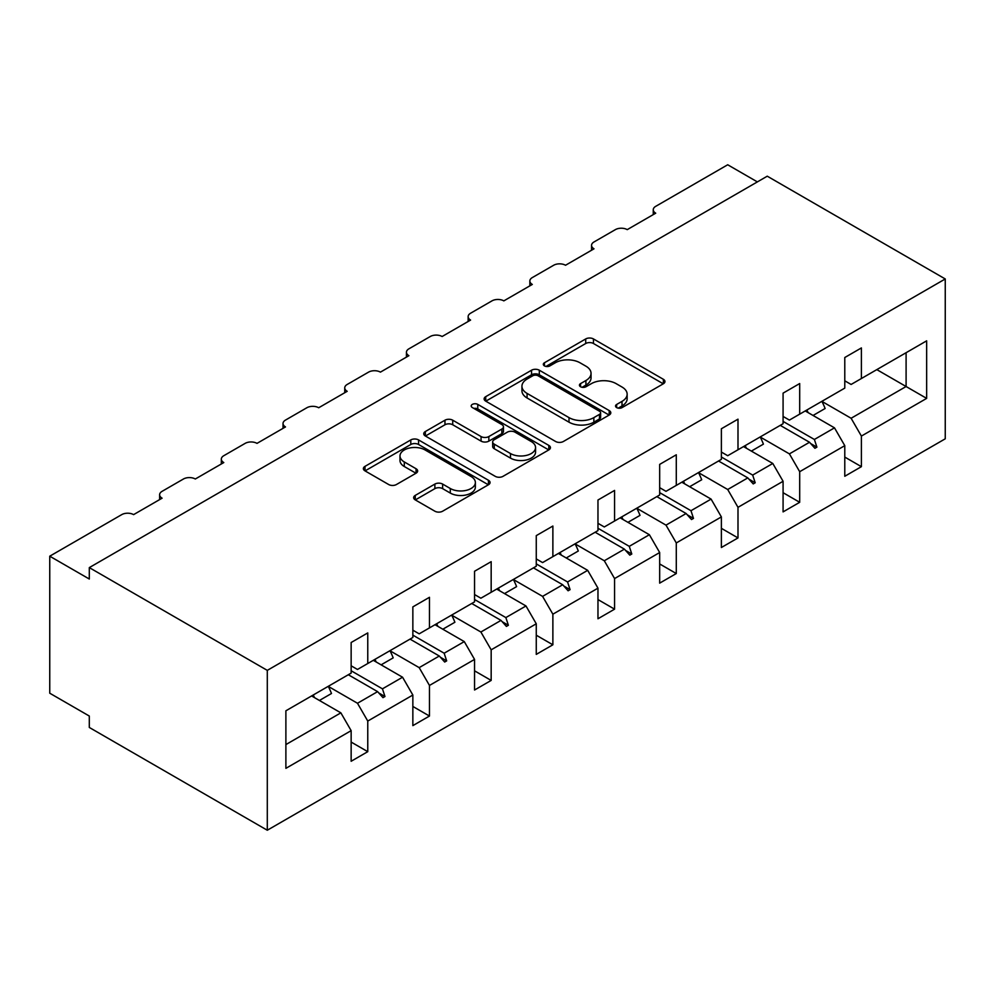 <?xml version="1.0" encoding="UTF-8"?>
<svg xmlns="http://www.w3.org/2000/svg" width="995" height="995" viewBox="0 0 995 995"><rect width="100%" height="100%" fill="white"/><g stroke="black" fill="none" stroke-linecap="round" stroke-linejoin="round"><path stroke-width="1.49" d="M616.664 407.589A3.843 2.214 0 0 0 622.099 407.589L663.354 383.772A5.485 3.172 0 0 0 664.958 381.533A5.485 3.172 0 0 0 663.354 379.294L593.468 338.947A5.485 3.172 0 0 0 585.707 338.947L544.452 362.765A3.843 2.214 0 0 0 543.332 364.332A3.843 2.214 0 0 0 544.452 365.899A3.843 2.214 0 0 0 549.887 365.899L555.222 362.814A17.574 10.149 0 0 1 580.073 362.814L585.906 366.172A17.574 10.149 0 0 1 591.042 373.349A17.574 10.149 0 0 1 585.906 380.525L580.558 383.61A3.843 2.214 0 0 0 579.438 385.177A3.843 2.214 0 0 0 580.558 386.744A3.843 2.214 0 0 0 585.993 386.744L591.341 383.66A17.574 10.149 0 0 1 616.179 383.66L622.012 387.03A17.574 10.149 0 0 1 627.149 394.194A17.574 10.149 0 0 1 622.012 401.371L616.664 404.455A3.843 2.214 0 0 0 615.544 406.022A3.843 2.214 0 0 0 616.664 407.589L616.664 404.455M415.263 495.398A5.485 3.172 0 0 0 413.659 497.649A5.485 3.172 0 0 0 415.263 499.888L434.877 511.206A5.485 3.172 0 0 0 442.638 511.206L488.445 484.752A5.485 3.172 0 0 0 490.062 482.513A5.485 3.172 0 0 0 488.445 480.274L418.559 439.927A5.485 3.172 0 0 0 410.798 439.927L364.991 466.369A5.485 3.172 0 0 0 363.374 468.62A5.485 3.172 0 0 0 364.991 470.859L388.672 484.528A5.485 3.172 0 0 0 396.433 484.528L416.047 473.21A5.485 3.172 0 0 0 417.651 470.971A5.485 3.172 0 0 0 416.047 468.732L404.293 461.941A14.689 8.482 0 0 1 399.99 455.946A14.689 8.482 0 0 1 409.057 448.123A14.689 8.482 0 0 1 425.064 449.951L471.07 476.518A14.689 8.482 0 0 1 475.374 482.513A14.689 8.482 0 0 1 466.307 490.348A14.689 8.482 0 0 1 450.3 488.508L442.638 484.08A5.485 3.172 0 0 0 434.877 484.08L415.263 495.398L415.263 499.888M945.25 278.961L267.294 670.369L267.294 830.228L945.25 438.807L945.25 278.961L767.257 176.19L89.301 567.61L89.301 579.028L49.75 556.193L121.738 514.626A8.395 4.838 180 0 1 133.604 514.626L162.085 498.184A8.395 4.838 0 0 1 159.623 494.764A8.395 4.838 0 0 1 162.085 491.331L183.441 479.005A8.395 4.838 180 0 1 195.306 479.005L223.788 462.563A8.395 4.838 0 0 1 221.325 459.13A8.395 4.838 0 0 1 223.788 455.71L245.143 443.372A8.395 4.838 180 0 1 257.008 443.372L285.49 426.93A8.395 4.838 0 0 1 283.028 423.509A8.395 4.838 0 0 1 285.49 420.089L306.846 407.751A8.395 4.838 180 0 1 318.711 407.751L347.193 391.309A8.395 4.838 0 0 1 344.743 387.888A8.395 4.838 0 0 1 347.193 384.456L368.56 372.13A8.395 4.838 180 0 1 380.426 372.13L408.895 355.688A8.395 4.838 0 0 1 406.445 352.255A8.395 4.838 0 0 1 408.895 348.835L430.263 336.509A8.395 4.838 180 0 1 442.128 336.509L470.598 320.067A8.395 4.838 0 0 1 468.147 316.634A8.395 4.838 0 0 1 470.598 313.214L491.965 300.876A8.395 4.838 180 0 1 503.831 300.876L532.313 284.433A8.395 4.838 0 0 1 529.85 281.013A8.395 4.838 0 0 1 532.313 277.58L553.668 265.255A8.395 4.838 180 0 1 565.533 265.255L594.015 248.812A8.395 4.838 0 0 1 591.552 245.392A8.395 4.838 0 0 1 594.015 241.959L615.37 229.634A8.395 4.838 180 0 1 627.236 229.634L655.717 213.191A8.395 4.838 0 0 1 653.255 209.758A8.395 4.838 0 0 1 655.717 206.338L727.706 164.772L757.369 181.898M267.294 670.369L89.301 567.61M555.62 441.494A5.485 3.172 0 0 0 563.381 441.494L609.189 415.039A5.485 3.172 0 0 0 610.806 412.801A5.485 3.172 0 0 0 609.189 410.562L539.315 370.215A5.485 3.172 0 0 0 531.541 370.215L485.734 396.657A5.485 3.172 0 0 0 484.13 398.908A5.485 3.172 0 0 0 485.734 401.147L555.62 441.494M473.869 408.423A3.843 2.214 0 0 1 477.774 408.957L477.774 404.393L548.817 445.412A5.485 3.172 0 0 1 550.434 447.663A5.485 3.172 0 0 1 548.817 449.902L503.01 476.344A5.485 3.172 0 0 1 495.249 476.344L425.362 435.997L425.362 431.519A5.485 3.172 0 0 0 423.746 433.758A5.485 3.172 0 0 0 425.362 435.997M425.362 431.519L444.964 420.201A5.485 3.172 0 0 1 452.725 420.201L481.07 436.556A5.485 3.172 0 0 0 488.844 436.556L501.841 429.056A5.485 3.172 0 0 0 503.458 426.805A5.485 3.172 0 0 0 501.841 424.566L472.339 407.54A3.843 2.214 0 0 1 471.207 405.96A3.843 2.214 0 0 1 473.583 403.92A3.843 2.214 0 0 1 477.774 404.393M351.148 665.804L357.479 669.461L367.764 663.516L367.764 632.919L351.148 642.509L351.148 673.105L285.888 710.791L285.888 768.339L351.148 730.653L340.862 712.843L311.597 695.953M351.148 742.071L367.764 751.673L367.764 721.064L412.85 695.032L402.565 677.222L373.299 660.319M328.3 686.401L357.479 703.254L367.764 721.064M412.85 630.183L419.181 633.827L429.467 627.895L429.467 597.298L412.85 606.888L412.85 637.484L367.764 663.516M412.85 706.45L429.467 716.039L429.467 685.443L474.553 659.411L464.279 641.601L435.002 624.698M390.003 650.78L419.181 667.633L429.467 685.443M474.553 594.55L480.883 598.206L491.169 592.274L491.169 561.665L474.553 571.254L474.553 601.863L429.467 627.895M474.553 670.829L491.169 680.418L491.169 649.822L536.268 623.79L525.982 605.967L496.704 589.077M451.705 615.159L480.883 632.012L491.169 649.822M536.268 558.929L542.586 562.585L552.872 556.64L552.872 526.044L536.268 535.633L536.268 566.242L491.169 592.274M536.268 635.208L552.872 644.797L552.872 614.189L597.97 588.157L587.684 570.346L558.406 553.444M513.408 579.538L542.586 596.378L552.872 614.189M597.97 523.308L604.301 526.964L614.574 521.019L614.574 490.423L597.97 500.012L597.97 530.609L552.872 556.64M597.97 599.575L614.574 609.164L614.574 578.568L659.673 552.536L649.387 534.725L620.121 517.823M575.11 543.904L604.301 560.757L614.574 578.568M659.673 487.674L666.003 491.331L676.289 485.398L676.289 454.79L659.673 464.391L659.673 494.988L614.574 521.019M659.673 563.954L676.289 573.543L676.289 542.947L721.375 516.915L711.089 499.104L681.824 482.202M636.812 508.283L666.003 525.136L676.289 542.947M721.375 452.053L727.706 455.71L737.991 449.777L737.991 419.169L721.375 428.758L721.375 459.367L676.289 485.398M721.375 528.333L737.991 537.922L737.991 507.326L783.077 481.281L772.792 463.471L743.526 446.581M698.515 472.662L727.706 489.503L737.991 507.326M783.077 416.432L789.408 420.089L799.694 414.144L799.694 383.548L783.077 393.137L783.077 423.733L737.991 449.777M783.077 492.699L799.694 502.301L799.694 471.692L844.78 445.66L844.78 476.269L861.396 466.667L861.396 436.071L926.656 398.386L906.097 386.52L906.097 352.715L926.656 340.837L926.656 398.386M760.23 437.029L789.408 453.882L799.694 471.692M844.78 380.811L851.111 384.456L861.396 378.523L861.396 347.927L844.78 357.516L844.78 388.112L799.694 414.144M844.78 457.078L861.396 466.667M821.932 401.408L851.111 418.261L861.396 436.071M49.75 556.193L49.75 693.204L89.301 716.039L89.301 727.457L267.294 830.228M367.764 751.673L351.148 761.262L351.148 730.653M429.467 716.039L412.85 725.629L412.85 695.032M491.169 680.418L474.553 690.008L474.553 659.411M552.872 644.797L536.268 654.387L536.268 623.79M614.574 609.164L597.97 618.766L597.97 588.157M676.289 573.543L659.673 583.132L659.673 552.536M737.991 537.922L721.375 547.511L721.375 516.915M799.694 502.301L783.077 511.89L783.077 481.281M861.396 378.523L926.656 340.837M382.453 655.033L384.965 653.591M351.148 670.767L382.453 688.838L402.565 677.222M357.479 703.254L377.603 691.637L382.988 697.657L384.965 696.512L382.453 688.838M348.325 674.747L377.603 691.637M444.156 619.412L446.668 617.957M412.85 635.133L444.156 653.217L464.279 641.601M419.181 667.633L439.305 656.016L444.69 662.036L446.668 660.891L444.156 653.217M410.027 639.113L439.305 656.016M505.858 583.791L508.383 582.336M474.553 599.512L505.858 617.584L525.982 605.967M480.883 632.012L501.007 620.395L506.405 626.415L508.383 625.27L505.858 617.584M471.729 603.492L501.007 620.395M567.56 548.158L570.085 546.715M536.268 563.891L567.56 581.963L587.684 570.346M542.586 596.378L562.71 584.761L568.108 590.781L570.085 589.649L567.56 581.963M533.444 567.871L562.71 584.761M629.275 512.537L631.788 511.082M597.97 528.27L629.275 546.342L649.387 534.725M604.301 560.757L624.412 549.14L629.81 555.16L631.788 554.016L629.275 546.342M595.147 532.238L624.412 549.14M690.978 476.916L693.49 475.461M659.673 492.637L690.978 510.709L711.089 499.104M666.003 525.136L686.115 513.519L691.513 519.539L693.49 518.395L690.978 510.709M656.849 496.617L686.115 513.519M752.68 441.295L755.193 439.84M721.375 457.016L752.68 475.088L772.792 463.471M727.706 489.503L747.817 477.898L753.215 483.918L755.193 482.774L752.68 475.088M718.552 460.996L747.817 477.898M814.383 405.661L816.895 404.219M783.077 421.395L814.383 439.467L834.494 427.85L805.229 410.947M789.408 453.882L809.52 442.265L814.917 448.285L816.895 447.141L814.383 439.467M780.254 425.375L809.52 442.265M834.494 427.85L844.78 445.66M851.111 418.261L906.097 386.52L876.819 369.618M285.888 744.583L340.862 712.843M810.676 443.559L816.895 447.141M748.974 479.18L755.193 482.774M687.271 514.801L693.49 518.395M625.569 550.434L631.788 554.016M563.866 586.055L570.085 589.649M502.164 621.676L508.383 625.27M440.449 657.297L446.668 660.891M378.747 692.93L384.965 696.512M618.206 408.137L622.012 405.935A17.574 10.149 0 0 0 627.149 398.759L627.149 394.194M591.042 373.349L591.042 377.913A17.574 10.149 0 0 1 585.906 385.09L582.1 387.291M663.279 383.821L593.468 343.511A5.485 3.172 0 0 0 585.707 343.511L545.994 366.446M609.127 415.089L539.315 374.779A5.485 3.172 0 0 0 531.541 374.779L485.809 401.184M599.487 414.368A3.843 2.214 0 0 0 600.619 412.801A3.843 2.214 0 0 0 599.487 411.233L538.146 375.812A3.843 2.214 0 0 0 532.711 375.812L527.076 379.07A17.574 10.149 0 0 0 521.94 386.234A17.574 10.149 0 0 0 527.076 393.411L569.016 417.626A17.574 10.149 0 0 0 593.853 417.626L599.487 414.368L599.487 418.932A3.843 2.214 0 0 0 600.619 417.365L600.619 412.801M521.94 386.234L521.94 390.811A17.574 10.149 0 0 0 527.076 397.975L527.076 393.411M599.487 418.932L593.853 422.191A17.574 10.149 0 0 1 569.016 422.191L527.076 397.975M425.437 436.046L444.964 424.765L444.964 420.201M503.458 426.805L503.458 431.382A5.485 3.172 0 0 1 501.841 433.621L488.844 441.133A5.485 3.172 0 0 1 481.07 441.133L452.725 424.765A5.485 3.172 0 0 0 444.964 424.765M477.774 408.957L548.755 449.939M510.485 453.546A14.689 8.482 0 0 0 526.492 455.374A14.689 8.482 0 0 0 535.559 447.551A14.689 8.482 0 0 0 531.255 441.544L515.049 432.191A5.485 3.172 0 0 0 507.276 432.191L494.279 439.703A5.485 3.172 0 0 0 492.662 441.942A5.485 3.172 0 0 0 494.279 444.18L510.485 453.546L510.485 458.11A14.689 8.482 0 0 0 526.492 459.951A14.689 8.482 0 0 0 535.559 452.116L535.559 447.551M492.662 441.942L492.662 446.506A5.485 3.172 0 0 0 494.279 448.745L494.279 444.18M510.485 458.11L494.279 448.745M475.374 482.513L475.374 487.077A14.689 8.482 0 0 1 466.307 494.913A14.689 8.482 0 0 1 450.3 493.072L442.638 488.644A5.485 3.172 0 0 0 434.877 488.644L415.338 499.925M399.99 455.946L399.99 460.523A14.689 8.482 0 0 0 404.293 466.518L404.293 461.941M415.972 473.259L404.293 466.518M488.371 484.801L418.559 444.491A5.485 3.172 0 0 0 410.798 444.491L365.065 470.896M806.858 410.015A44.75 25.833 60 0 1 808.139 412.639M821.882 401.333A44.75 25.833 60 0 1 825.116 408.497L813.052 415.462M745.155 445.636A44.75 25.833 60 0 1 746.437 448.26M760.18 436.954A44.75 25.833 60 0 1 763.414 444.131L751.349 451.096M683.453 481.257A44.75 25.833 60 0 1 684.734 483.881M698.478 472.575A44.75 25.833 60 0 1 701.711 479.752L689.647 486.717M621.751 516.878A44.75 25.833 60 0 1 623.032 519.502M636.775 508.209A44.75 25.833 60 0 1 640.009 515.373L627.944 522.338M560.036 552.511A44.75 25.833 60 0 1 561.329 555.135M575.073 543.83A44.75 25.833 60 0 1 578.306 551.006L566.242 557.971M498.333 588.132A44.75 25.833 60 0 1 499.627 590.756M513.37 579.451A44.75 25.833 60 0 1 516.592 586.627L504.54 593.592M436.631 623.753A44.75 25.833 60 0 1 437.924 626.377M451.668 615.084A44.75 25.833 60 0 1 454.889 622.248L442.825 629.213M374.928 659.386A44.75 25.833 60 0 1 376.222 662.011M389.965 650.705A44.75 25.833 60 0 1 393.187 657.869L381.122 664.834M313.226 695.007A44.75 25.833 60 0 1 314.507 697.632M328.25 686.326A44.75 25.833 60 0 1 331.484 693.503L319.42 700.468M622.012 405.935L622.012 401.371M580.558 386.744L580.558 383.61M585.906 385.09L585.906 380.525M544.452 365.899L544.452 362.765M585.707 343.511L585.707 338.947M593.468 343.511L593.468 338.947M663.354 383.772L663.354 379.294M485.734 401.147L485.734 396.657M531.541 374.779L531.541 370.215M539.315 374.779L539.315 370.215M609.189 415.039L609.189 410.562M569.016 422.191L569.016 417.626M593.853 422.191L593.853 417.626M452.725 424.765L452.725 420.201M481.07 441.133L481.07 436.556M488.844 441.133L488.844 436.556M501.841 433.621L501.841 429.056M548.817 449.902L548.817 445.412M434.877 488.644L434.877 484.08M442.638 488.644L442.638 484.08M450.3 493.072L450.3 488.508M416.047 473.21L416.047 468.732M364.991 470.859L364.991 466.369M410.798 444.491L410.798 439.927M418.559 444.491L418.559 439.927M488.445 484.752L488.445 480.274M653.255 214.609L653.255 209.758M591.552 250.23L591.552 245.392M529.85 285.851L529.85 281.013M468.147 321.485L468.147 316.634M406.445 357.106L406.445 352.255M344.743 392.726L344.743 387.888M283.028 428.36L283.028 423.509M221.325 463.981L221.325 459.13M159.623 499.602L159.623 494.764"/></g></svg>
